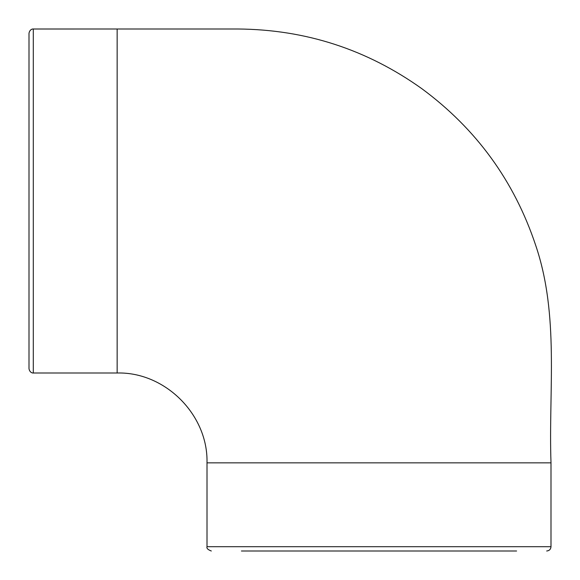 <?xml version="1.0" encoding="UTF-8"?>
<svg xmlns="http://www.w3.org/2000/svg" width="580" height="580" viewBox="0 0 580 580"><rect width="100%" height="100%" fill="white"/><g stroke="black" fill="none" stroke-linecap="round" stroke-linejoin="round"><path stroke-width="0.87" d="M29 200.999L29 368.692C29.79 373.266 33.575 373.15 33.299 372.991L33.299 29.007C33.575 28.848 29.79 28.724 29 33.306L29 200.999M241.411 551L516.591 551M33.299 29.007L237.967 29C305.602 29.529 366.937 49.459 421.964 88.776C476.368 128.97 514.272 181.141 535.681 245.296C559.504 315.433 548.47 390.318 551 462.854L207.009 462.854L207.009 546.701C206.429 548.252 207.857 549.688 211.308 551M117.145 29.007L117.145 372.991L33.299 372.991M550.993 462.854L550.993 546.701L207.009 546.701M550.993 546.701C550.761 549.289 549.325 550.725 546.693 551M117.145 372.998C165.162 371.758 208.242 414.838 207.002 462.854"/></g></svg>
